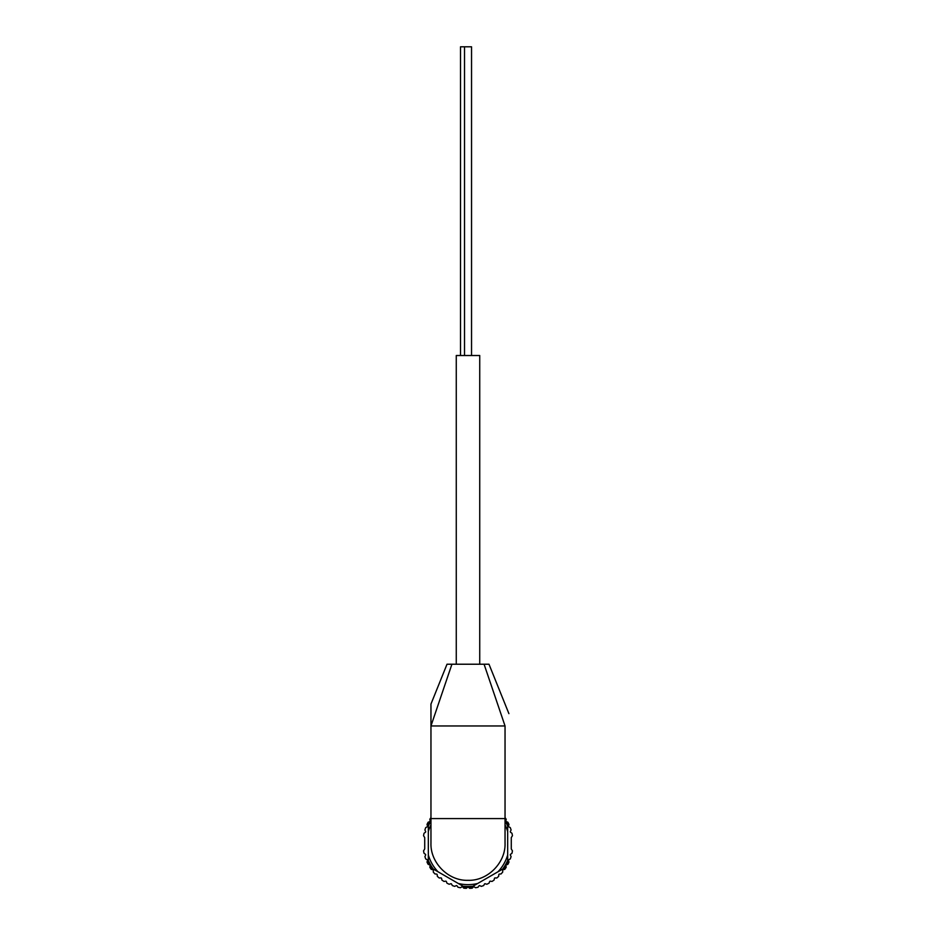 <?xml version="1.0" encoding="UTF-8"?>
<svg xmlns="http://www.w3.org/2000/svg" width="936" height="936" viewBox="0 0 936 936"><rect width="100%" height="100%" fill="white"/><g stroke="black" fill="none" stroke-linecap="round" stroke-linejoin="round"><path stroke-width="1.4" d="M430.958 723.914L430.958 704.071L447.01 664.221L451.924 664.221L430.958 725.962L430.958 704.071L430.958 843.277C430.291 862.43 447.993 880.998 467.988 880.32C487.984 881.033 505.768 862.337 505.042 843.277L505.042 818.579L430.958 818.579M430.958 819.842A43.84 43.84 0 0 0 428.325 824.616L428.325 855.001A41.371 41.371 0 0 0 438.001 871.767L433.31 869.053A43.22 43.22 0 0 1 428.325 860.43L428.325 861.927A43.84 43.84 0 0 0 430.034 865.192A0.62 0.62 0 0 0 429.718 864.922L428.126 864.326A45.092 45.092 0 0 1 427.015 862.091L427.518 860.465A0.62 0.62 0 0 0 427.214 859.739L425.716 858.944A45.092 45.092 0 0 1 424.921 856.58L425.623 855.036A0.62 0.62 0 0 0 425.424 854.275L424.031 853.293A45.092 45.092 0 0 1 423.552 850.847L424.628 849.116A0.62 0.62 0 0 0 424.722 848.788L424.722 837.755A0.62 0.62 0 0 0 424.628 837.427L423.552 835.708A45.092 45.092 0 0 1 424.031 833.262L425.424 832.268A0.62 0.62 0 0 0 425.623 831.507L424.921 829.963A45.092 45.092 0 0 1 425.716 827.599L427.214 826.804A0.62 0.62 0 0 0 427.518 826.078L427.015 824.452A45.092 45.092 0 0 1 428.126 822.217L429.718 821.632A0.62 0.62 0 0 0 430.115 820.942L429.823 819.269A45.092 45.092 0 0 1 430.958 817.561M507.675 855.001L507.675 860.43A43.22 43.22 0 0 1 502.69 869.053L497.999 871.767A41.371 41.371 0 0 0 507.675 855.001L507.675 824.616A43.84 43.84 0 0 0 505.966 821.352A0.62 0.62 0 0 0 506.282 821.632L507.874 822.217A45.092 45.092 0 0 1 508.985 824.452L508.482 826.078A0.62 0.62 0 0 0 508.786 826.804L510.284 827.599A45.092 45.092 0 0 1 511.079 829.963L510.377 831.507A0.62 0.62 0 0 0 510.576 832.268L511.969 833.262A45.092 45.092 0 0 1 512.448 835.708L511.372 837.427A0.62 0.62 0 0 0 511.278 837.755L511.278 848.788A0.62 0.62 0 0 0 511.372 849.116L512.448 850.847A45.092 45.092 0 0 1 511.969 853.293L510.576 854.275A0.62 0.62 0 0 0 510.377 855.036L511.079 856.58A45.092 45.092 0 0 1 510.284 858.944L508.786 859.739A0.62 0.62 0 0 0 508.482 860.465L508.985 862.091A45.092 45.092 0 0 1 507.874 864.326L506.282 864.922A0.62 0.62 0 0 0 505.885 865.601L506.177 867.286A45.092 45.092 0 0 1 504.785 869.357L503.135 869.731A0.62 0.62 0 0 0 502.655 870.363L502.714 872.059A45.092 45.092 0 0 1 501.064 873.932L499.379 874.095A0.62 0.62 0 0 0 498.818 874.657L498.654 876.342A45.092 45.092 0 0 1 496.782 877.991L495.085 877.921A0.62 0.62 0 0 0 494.465 878.401L494.079 880.062A45.092 45.092 0 0 1 492.008 881.443L490.335 881.162A0.62 0.62 0 0 0 489.645 881.56L489.06 883.151A45.092 45.092 0 0 1 486.814 884.251L485.199 883.76A0.62 0.62 0 0 0 484.462 884.052L483.666 885.561A45.092 45.092 0 0 1 481.303 886.357L479.758 885.655A0.62 0.62 0 0 0 478.998 885.854L478.015 887.246A45.092 45.092 0 0 1 475.57 887.726L474.131 886.825A0.62 0.62 0 0 0 473.347 886.93L472.189 888.17A45.092 45.092 0 0 1 469.708 888.334L468.398 887.258A0.62 0.62 0 0 0 467.602 887.258L466.292 888.334A45.092 45.092 0 0 1 463.811 888.17L462.653 886.93A0.62 0.62 0 0 0 461.869 886.825L460.43 887.726A45.092 45.092 0 0 1 457.985 887.246L457.002 885.854A0.62 0.62 0 0 0 456.241 885.655L454.697 886.357A45.092 45.092 0 0 1 452.334 885.561L451.538 884.052A0.62 0.62 0 0 0 450.801 883.76L449.186 884.251A45.092 45.092 0 0 1 446.94 883.151L446.355 881.56A0.62 0.62 0 0 0 445.665 881.162L443.992 881.443A45.092 45.092 0 0 1 441.921 880.062L441.535 878.401A0.62 0.62 0 0 0 440.914 877.921L439.218 877.991A45.092 45.092 0 0 1 437.346 876.342L437.182 874.657A0.62 0.62 0 0 0 436.621 874.095L434.936 873.932A45.092 45.092 0 0 1 433.286 872.059L433.345 870.363A0.62 0.62 0 0 0 432.865 869.731L431.215 869.357A45.092 45.092 0 0 1 429.823 867.286L430.115 865.601A0.62 0.62 0 0 0 430.034 865.192A43.84 43.84 0 0 0 432.011 868.304M471.674 886.954L472.984 886.205L471.674 886.954A43.84 43.84 0 0 1 464.326 886.954L463.016 886.205L464.326 886.954M428.325 826.125A43.22 43.22 0 0 1 430.958 821.012A43.22 43.22 0 0 0 428.325 826.125L428.325 824.616M428.325 861.927L428.325 855.001M507.675 826.125A43.22 43.22 0 0 0 505.042 821.012A43.22 43.22 0 0 1 507.675 826.125L507.675 824.616M505.042 819.842A43.84 43.84 0 0 1 505.966 821.352A0.62 0.62 0 0 1 505.885 820.942L506.177 819.269A45.092 45.092 0 0 0 505.042 817.561M503.989 868.304L502.69 869.053L503.989 868.304A43.84 43.84 0 0 0 507.675 861.927L507.675 860.43L507.675 861.927M508.903 713.642L488.99 664.221L484.076 664.221L505.042 725.962C509.406 709.429 509.406 709.429 505.042 725.962L505.042 818.579M505.042 725.962L430.958 725.962M484.076 664.221L451.924 664.221M456.265 664.221L456.265 355.516L479.735 355.516L479.735 664.221M477.676 883.49L472.984 886.205A43.22 43.22 0 0 1 463.016 886.205L458.324 883.49A41.371 41.371 0 0 0 477.676 883.49L497.999 871.767M438.001 871.767L458.324 883.49M471.545 355.516L471.545 46.8L464.513 46.8L464.513 355.516M464.513 46.8L460.512 46.8L460.512 355.516M502.69 869.053A43.22 43.22 0 0 0 507.675 860.43M428.325 860.43A43.22 43.22 0 0 0 433.31 869.053M430.958 824.862A41.371 41.371 0 0 0 428.325 831.542M507.675 831.542A41.371 41.371 0 0 0 505.042 824.862M463.016 886.205A43.22 43.22 0 0 0 472.984 886.205"/></g></svg>
